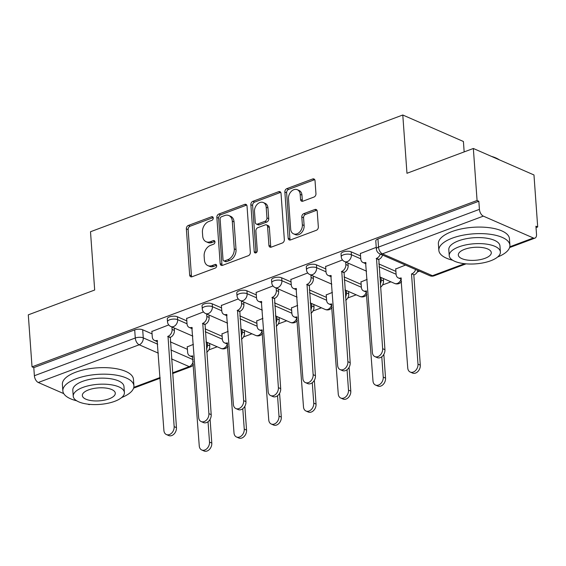 <?xml version="1.0" encoding="UTF-8"?>
<svg xmlns="http://www.w3.org/2000/svg" width="566" height="566" viewBox="0 0 566 566"><rect width="100%" height="100%" fill="white"/><g stroke="black" fill="none" stroke-linecap="round" stroke-linejoin="round"><path stroke-width="0.85" d="M213.248 217.981A1.96 1.443 -66.4 0 0 212.505 216.764A1.96 1.443 -66.4 0 0 211.592 216.757L188.358 225.445A2.795 2.059 -66.4 0 0 186.355 228.827L189.667 275.005A2.795 2.059 -66.4 0 0 190.735 276.753A2.795 2.059 -66.4 0 0 192.037 276.753L215.271 268.072A1.96 1.443 -66.4 0 0 216.672 265.702A1.96 1.443 -66.4 0 0 215.922 264.478A1.96 1.443 -66.4 0 0 215.009 264.478L212.002 265.603A8.95 6.587 -66.4 0 1 207.835 265.596A8.95 6.587 -66.4 0 1 204.418 260.006L204.142 256.157A8.95 6.587 -66.4 0 1 210.552 245.333L213.559 244.208A1.96 1.443 -66.4 0 0 214.96 241.845A1.96 1.443 -66.4 0 0 214.21 240.621A1.96 1.443 -66.4 0 0 213.297 240.621L210.297 241.739A8.95 6.587 -66.4 0 1 206.123 241.732A8.95 6.587 -66.4 0 1 202.706 236.149L202.43 232.301A8.95 6.587 -66.4 0 1 208.84 221.476L211.847 220.351A1.96 1.443 -66.4 0 0 213.248 217.981M313.953 197.067A2.795 2.059 -66.4 0 0 315.955 193.685L315.029 180.724A2.795 2.059 -66.4 0 0 313.96 178.983A2.795 2.059 -66.4 0 0 312.658 178.976L286.856 188.627A2.795 2.059 -66.4 0 0 284.854 192.008L288.165 238.187A2.795 2.059 -66.4 0 0 289.233 239.927A2.795 2.059 -66.4 0 0 290.535 239.934L316.337 230.291A2.795 2.059 -66.4 0 0 318.34 226.902L317.215 211.252A2.795 2.059 -66.4 0 0 316.146 209.512A2.795 2.059 -66.4 0 0 314.845 209.505L303.8 213.637A2.795 2.059 -66.4 0 0 301.798 217.019L302.357 224.78A7.485 5.504 -66.4 0 1 299.626 232.067A7.485 5.504 -66.4 0 1 293.513 233.822A7.485 5.504 -66.4 0 1 290.662 229.152L288.483 198.751A7.485 5.504 -66.4 0 1 291.214 191.464A7.485 5.504 -66.4 0 1 297.327 189.709A7.485 5.504 -66.4 0 1 300.178 194.379L300.539 199.444A2.795 2.059 -66.4 0 0 301.607 201.192A2.795 2.059 -66.4 0 0 302.909 201.192L313.953 197.067M32.029 366.853L28.3 314.838L94.678 290.025L90.503 231.742L402.787 115.004L406.968 173.288L473.346 148.476L477.074 200.484L32.029 366.853L33.797 367.624L34.377 375.725L135.281 338.008A5.702 2.243 -4.1 0 1 143.269 337.888L157.723 344.199M247.031 206.144A2.795 2.059 -66.4 0 0 245.962 204.397A2.795 2.059 -66.4 0 0 244.661 204.397L218.858 214.04A2.795 2.059 -66.4 0 0 216.856 217.422L220.167 263.6A2.795 2.059 -66.4 0 0 221.235 265.348A2.795 2.059 -66.4 0 0 222.537 265.348L248.34 255.705A2.795 2.059 -66.4 0 0 250.342 252.323L247.031 206.144M252.861 201.333L278.656 191.69A2.795 2.059 -66.4 0 1 279.965 191.69A2.795 2.059 -66.4 0 1 281.026 193.438L284.337 239.616A2.795 2.059 -66.4 0 1 282.335 242.998L271.291 247.123A2.795 2.059 -66.4 0 1 269.989 247.123A2.795 2.059 -66.4 0 1 268.921 245.375L267.584 226.648A2.795 2.059 -66.4 0 0 266.515 224.9A2.795 2.059 -66.4 0 0 265.213 224.9L257.884 227.638A2.795 2.059 -66.4 0 0 255.882 231.02L257.282 250.519A1.96 1.443 -66.4 0 1 256.568 252.429A1.96 1.443 -66.4 0 1 254.969 252.882A1.96 1.443 -66.4 0 1 254.219 251.665L250.858 204.715A2.795 2.059 -66.4 0 1 252.861 201.333L254.622 202.104L280.425 192.461L278.656 191.69M473.346 148.476L533.971 174.965L537.7 226.973L536.03 227.596M208.797 349.922L217.203 346.781M243.543 336.933L251.948 333.791M278.288 323.943L286.7 320.802M313.04 310.953L321.446 307.812M347.786 297.964L356.191 294.822M382.538 284.974L390.943 281.833M417.284 271.984L419.441 271.178M464.162 151.907L463.413 141.493L402.787 115.004M477.074 200.484L478.843 201.255L479.423 209.356A5.702 3.141 69.5 0 0 483.329 216.127L533.356 237.989A5.702 3.141 69.5 0 0 534.976 238.095A5.702 3.141 69.5 0 0 536.511 234.303L535.931 226.202L537.7 226.973M33.797 367.624L134.701 329.9A5.702 2.243 -4.1 0 1 142.689 329.78L152.063 333.876M170.295 341.843L187.417 349.321M90.107 404.4L89.93 404.464A5.702 3.141 -110.5 0 1 88.31 404.35L87.886 404.166M63.76 393.625L38.283 382.496A5.702 3.141 -110.5 0 1 34.377 375.725M203.498 311.923L186.639 318.467M228.162 331.365L221.992 333.912M238.251 298.933L221.384 305.477M262.907 318.375L256.738 320.922M272.996 285.943L256.136 292.488M297.652 305.385L291.483 307.932M307.748 272.954L290.882 279.498M332.405 292.396L326.235 294.943M342.494 259.964L325.634 266.508M367.15 279.406L360.981 281.953M376.248 247.349L360.379 253.518M405.482 265.079L395.733 268.963M351.182 251.842L351.387 254.721A5.702 2.243 -4.1 0 0 344.984 254.396A5.702 2.243 -4.1 0 0 341.248 256.794L341.036 253.915A5.702 2.243 175.9 0 1 344.779 251.516A5.702 2.243 175.9 0 1 351.182 251.842L360.556 255.938M378.788 263.905L395.903 271.383M316.429 264.831L316.635 267.711A5.702 2.243 -4.1 0 0 310.232 267.385A5.702 2.243 -4.1 0 0 306.496 269.784L306.291 266.904A5.702 2.243 175.9 0 1 310.026 264.506A5.702 2.243 175.9 0 1 316.429 264.831L325.804 268.928M344.043 276.894L361.158 284.373M281.684 277.821L281.889 280.701A5.702 2.243 -4.1 0 0 275.486 280.375A5.702 2.243 -4.1 0 0 271.751 282.774L271.546 279.894A5.702 2.243 175.9 0 1 275.281 277.496A5.702 2.243 175.9 0 1 281.684 277.821L291.058 281.918M309.291 289.884L326.405 297.362M246.932 290.811L247.137 293.69A5.702 2.243 -4.1 0 0 240.741 293.365A5.702 2.243 -4.1 0 0 236.998 295.763L236.793 292.884A5.702 2.243 175.9 0 1 240.529 290.485A5.702 2.243 175.9 0 1 246.932 290.811L256.306 294.907M274.545 302.874L291.66 310.352M212.186 303.8L212.392 306.68A5.702 2.243 -4.1 0 0 205.989 306.355A5.702 2.243 -4.1 0 0 202.253 308.753L202.048 305.873A5.702 2.243 175.9 0 1 205.783 303.475A5.702 2.243 175.9 0 1 212.186 303.8L221.561 307.897M239.793 315.863L256.907 323.342M177.441 316.79L177.646 319.67A5.702 2.243 -4.1 0 0 171.243 319.344A5.702 2.243 -4.1 0 0 167.501 321.743L167.295 318.863A5.702 2.243 175.9 0 1 171.038 316.465A5.702 2.243 175.9 0 1 177.441 316.79L186.808 320.887M205.048 328.853L222.162 336.331M168.753 324.912L151.886 331.457M193.409 344.354L187.24 346.901M478.843 201.255L377.939 238.979A5.702 2.243 175.9 0 0 375.789 240.925L376.369 249.033A5.702 2.243 -4.1 0 1 378.52 247.08L479.423 209.356M206.123 241.732L207.892 242.51A8.95 6.587 -66.4 0 0 212.059 242.517L210.297 241.739M214.889 241.456L212.059 242.517M207.835 265.596L209.597 266.367A8.95 6.587 -66.4 0 0 213.771 266.374L212.002 265.603M216.601 265.312L213.771 266.374M213.184 217.599L190.126 226.216A2.795 2.059 -66.4 0 0 188.124 229.598L191.435 275.776A2.795 2.059 -66.4 0 0 191.747 276.838M246.719 205.083A2.795 2.059 -66.4 0 0 246.429 205.168L220.627 214.811A2.795 2.059 -66.4 0 0 218.625 218.2L221.936 264.372A2.795 2.059 -66.4 0 0 222.247 265.433M221.525 216.736A1.96 1.443 -66.4 0 0 220.117 219.106L223.025 259.638A1.96 1.443 -66.4 0 0 223.775 260.855A1.96 1.443 -66.4 0 0 224.688 260.862L227.857 259.674A8.95 6.587 -66.4 0 0 234.26 248.849L232.279 221.143A8.95 6.587 -66.4 0 0 228.862 215.554A8.95 6.587 -66.4 0 0 224.695 215.547L221.525 216.736M223.775 260.855L225.537 261.634A1.96 1.443 -66.4 0 0 226.45 261.634L224.688 260.862M228.862 215.554L230.631 216.325A8.95 6.587 -66.4 0 1 234.048 221.914L236.029 249.62A8.95 6.587 -66.4 0 1 229.626 260.445L226.45 261.634M266.515 224.9L268.284 225.678A2.795 2.059 -66.4 0 1 269.352 227.419L270.69 246.146A2.795 2.059 -66.4 0 0 271.008 247.208M254.622 202.104A2.795 2.059 -66.4 0 0 252.62 205.486L255.988 252.436A1.96 1.443 -66.4 0 0 256.051 252.811M266.19 207.213A7.485 5.504 -66.4 0 0 263.339 202.543A7.485 5.504 -66.4 0 0 257.226 204.305A7.485 5.504 -66.4 0 0 254.488 211.585L255.259 222.297A2.795 2.059 -66.4 0 0 256.327 224.044A2.795 2.059 -66.4 0 0 257.629 224.044L264.952 221.306A2.795 2.059 -66.4 0 0 266.954 217.924L266.19 207.213L267.959 207.991A7.485 5.504 -66.4 0 0 265.1 203.314L263.339 202.543M256.327 224.044L258.096 224.815A2.795 2.059 -66.4 0 0 259.398 224.822L257.629 224.044M267.959 207.991L268.723 218.695A2.795 2.059 -66.4 0 1 266.72 222.084L259.398 224.822M297.327 189.709L299.096 190.48A7.485 5.504 -66.4 0 1 301.947 195.15L302.308 200.215A2.795 2.059 -66.4 0 0 302.619 201.277M293.513 233.822L295.282 234.593A7.485 5.504 -66.4 0 0 301.388 232.838A7.485 5.504 -66.4 0 0 304.126 225.551L302.357 224.78M316.903 210.191A2.795 2.059 -66.4 0 0 316.613 210.283L305.569 214.408A2.795 2.059 -66.4 0 0 303.567 217.79L304.126 225.551M314.71 179.663A2.795 2.059 -66.4 0 0 314.42 179.755L288.625 189.398A2.795 2.059 -66.4 0 0 286.622 192.78L289.934 238.958A2.795 2.059 -66.4 0 0 290.245 240.019M187.226 346.668L187.629 352.293A5.702 4.195 -66.4 0 0 189.801 355.851A5.702 4.195 -66.4 0 0 192.454 355.858L199.253 445.902A6.551 4.825 -66.4 0 0 201.751 449.991A6.551 4.825 -66.4 0 0 207.106 448.456A6.551 4.825 -66.4 0 0 209.498 442.074L208.04 421.698M206.484 348.939A5.702 4.195 -66.4 0 0 207.453 344.885L207.276 342.444M209.576 343.449L209.753 345.89A5.702 4.195 113.6 0 1 206.724 352.236M210.092 419.293L211.797 443.079A6.551 4.825 113.6 0 1 209.406 449.461A6.551 4.825 113.6 0 1 204.05 450.996L201.751 449.991M192.886 357.082A5.702 4.195 113.6 0 1 192.1 356.856L189.801 355.851M151.872 331.223L152.275 336.848A5.702 4.195 -66.4 0 0 154.447 340.407A5.702 4.195 -66.4 0 0 157.107 340.414L163.907 430.457A6.551 4.825 -66.4 0 0 166.404 434.547A6.551 4.825 -66.4 0 0 171.753 433.011A6.551 4.825 -66.4 0 0 174.151 426.63L168.017 336.331A5.702 4.195 -66.4 0 0 172.099 329.44L174.399 330.445A5.702 4.195 113.6 0 1 170.316 337.336L176.451 427.634A6.551 4.825 113.6 0 1 174.052 434.016A6.551 4.825 113.6 0 1 168.703 435.551L166.404 434.547M174.222 328.004L174.399 330.445M157.539 341.638A5.702 4.195 113.6 0 1 156.747 341.411L154.447 340.407M171.923 326.999L172.099 329.44M167.685 336.459L169.984 337.463M221.971 333.678L222.374 339.303A5.702 4.195 -66.4 0 0 224.546 342.862A5.702 4.195 -66.4 0 0 227.207 342.869L234.006 432.912A6.551 4.825 -66.4 0 0 236.503 437.002A6.551 4.825 -66.4 0 0 241.852 435.466A6.551 4.825 -66.4 0 0 244.25 429.085L242.786 408.709M241.236 335.949A5.702 4.195 -66.4 0 0 242.198 331.895L242.022 329.454M244.321 330.459L244.498 332.9A5.702 4.195 113.6 0 1 241.47 339.246M244.845 406.303L246.55 430.089A6.551 4.825 113.6 0 1 244.151 436.471A6.551 4.825 113.6 0 1 238.802 438.006L236.503 437.002M227.638 344.093A5.702 4.195 113.6 0 1 226.846 343.866L224.546 342.862M256.723 320.689L257.127 326.313A5.702 4.195 -66.4 0 0 259.299 329.872A5.702 4.195 -66.4 0 0 261.952 329.879L268.751 419.922A6.551 4.825 -66.4 0 0 271.248 424.012A6.551 4.825 -66.4 0 0 276.604 422.477A6.551 4.825 -66.4 0 0 278.996 416.095L277.538 395.719M275.982 322.96A5.702 4.195 -66.4 0 0 276.951 318.906L276.774 316.465M279.073 317.469L279.243 319.91A5.702 4.195 113.6 0 1 276.222 326.257M279.59 393.313L281.295 417.1A6.551 4.825 113.6 0 1 278.904 423.481A6.551 4.825 113.6 0 1 273.548 425.016L271.248 424.012M262.383 331.103A5.702 4.195 113.6 0 1 261.591 330.877L259.299 329.872M186.624 318.233L187.028 323.858A5.702 4.195 -66.4 0 0 189.2 327.417A5.702 4.195 -66.4 0 0 191.853 327.424L198.652 417.467A6.551 4.825 -66.4 0 0 201.149 421.557A6.551 4.825 -66.4 0 0 206.505 420.022A6.551 4.825 -66.4 0 0 208.896 413.64L202.77 323.342A5.702 4.195 -66.4 0 0 206.852 316.451L209.144 317.455A5.702 4.195 113.6 0 1 205.069 324.346L211.196 414.645A6.551 4.825 113.6 0 1 208.804 421.026A6.551 4.825 113.6 0 1 203.449 422.561L201.149 421.557M208.974 315.014L209.144 317.455M192.284 328.648A5.702 4.195 113.6 0 1 191.492 328.421L189.2 327.417M206.675 314.01L206.852 316.451M202.437 323.469L204.729 324.474M221.37 305.244L221.773 310.868A5.702 4.195 -66.4 0 0 223.945 314.427A5.702 4.195 -66.4 0 0 226.605 314.434L233.397 404.478A6.551 4.825 -66.4 0 0 235.902 408.567A6.551 4.825 -66.4 0 0 241.25 407.032A6.551 4.825 -66.4 0 0 243.649 400.65L237.515 310.352A5.702 4.195 -66.4 0 0 241.597 303.461L243.896 304.466A5.702 4.195 113.6 0 1 239.814 311.357L245.941 401.655A6.551 4.825 113.6 0 1 243.55 408.036A6.551 4.825 113.6 0 1 238.194 409.572L235.902 408.567M243.72 302.025L243.896 304.466M227.037 315.658A5.702 4.195 113.6 0 1 226.244 315.432L223.945 314.427M241.42 301.02L241.597 303.461M237.182 310.479L239.482 311.484M121.626 397.565A35.623 14.001 175.9 0 0 133.916 385.814A35.623 14.001 175.9 0 0 113.391 374.734A35.623 14.001 175.9 0 0 76.29 378.704A35.623 14.001 175.9 0 0 62.854 390.908A35.623 14.001 175.9 0 0 76.693 400.792M133.916 385.814L133.449 379.277A35.623 14.001 175.9 0 0 112.924 368.197A35.623 14.001 175.9 0 0 75.823 372.173A35.623 14.001 175.9 0 0 62.387 384.371L62.854 390.908M73.233 396.207L72.802 390.193A25.647 10.082 -4.1 0 1 82.473 381.406A25.647 10.082 -4.1 0 1 109.188 378.548A25.647 10.082 -4.1 0 1 123.968 386.528L124.4 392.535A25.647 10.082 175.9 0 0 109.62 384.562A25.647 10.082 175.9 0 0 82.905 387.42A25.647 10.082 175.9 0 0 73.233 396.207A25.647 10.082 175.9 0 0 88.013 404.181A25.647 10.082 175.9 0 0 114.721 401.322A25.647 10.082 175.9 0 0 124.4 392.535M88.565 389.889A16.527 6.495 175.9 0 0 82.332 395.556A16.527 6.495 175.9 0 0 91.855 400.693A16.527 6.495 175.9 0 0 109.068 398.853A16.527 6.495 175.9 0 0 115.301 393.186A16.527 6.495 175.9 0 0 105.778 388.05A16.527 6.495 175.9 0 0 88.565 389.889M491.451 156.379A34.767 13.669 -4.1 0 1 499.318 159.824M498.936 159.654A35.623 14.001 175.9 0 0 493.814 157.419M497.62 257.014A35.623 14.001 175.9 0 0 509.909 245.262A35.623 14.001 175.9 0 0 489.385 234.175A35.623 14.001 175.9 0 0 452.284 238.152A35.623 14.001 175.9 0 0 438.848 250.349A35.623 14.001 175.9 0 0 452.687 260.233M509.909 245.262L509.442 238.725A35.623 14.001 175.9 0 0 488.918 227.645A35.623 14.001 175.9 0 0 451.817 231.614A35.623 14.001 175.9 0 0 438.381 243.819L438.848 250.349M449.227 255.648L448.796 249.641A25.647 10.082 -4.1 0 1 458.467 240.854A25.647 10.082 -4.1 0 1 485.182 237.996A25.647 10.082 -4.1 0 1 499.962 245.969L500.394 251.983A25.647 10.082 175.9 0 0 485.614 244.003A25.647 10.082 175.9 0 0 458.899 246.868A25.647 10.082 175.9 0 0 449.227 255.648A25.647 10.082 175.9 0 0 464.007 263.629A25.647 10.082 175.9 0 0 490.715 260.77A25.647 10.082 175.9 0 0 500.394 251.983M464.559 249.337A16.527 6.495 175.9 0 0 458.326 254.997A16.527 6.495 175.9 0 0 467.849 260.141A16.527 6.495 175.9 0 0 485.062 258.294A16.527 6.495 175.9 0 0 491.295 252.634A16.527 6.495 175.9 0 0 481.772 247.491A16.527 6.495 175.9 0 0 464.559 249.337M291.469 307.699L291.872 313.323A5.702 4.195 -66.4 0 0 294.044 316.882A5.702 4.195 -66.4 0 0 296.704 316.889L303.496 406.933A6.551 4.825 -66.4 0 0 306.001 411.022A6.551 4.825 -66.4 0 0 311.35 409.487A6.551 4.825 -66.4 0 0 313.748 403.105L312.283 382.729M310.734 309.97A5.702 4.195 -66.4 0 0 311.696 305.916L311.519 303.475M313.819 304.48L313.996 306.921A5.702 4.195 113.6 0 1 310.967 313.267M314.335 380.324L316.04 404.11A6.551 4.825 113.6 0 1 313.649 410.492A6.551 4.825 113.6 0 1 308.293 412.027L306.001 411.022M297.136 318.113A5.702 4.195 113.6 0 1 296.343 317.887L294.044 316.882M326.214 294.709L326.617 300.341A5.702 4.195 -66.4 0 0 328.796 303.892A5.702 4.195 -66.4 0 0 331.45 303.9L338.249 393.943A6.551 4.825 -66.4 0 0 340.746 398.032A6.551 4.825 -66.4 0 0 346.102 396.497A6.551 4.825 -66.4 0 0 348.493 390.115L347.036 369.747M345.479 296.98A5.702 4.195 -66.4 0 0 346.442 292.926L346.272 290.485M348.571 291.49L348.741 293.931A5.702 4.195 113.6 0 1 345.713 300.277M349.088 367.334L350.793 391.12A6.551 4.825 113.6 0 1 348.394 397.502A6.551 4.825 113.6 0 1 343.046 399.037L340.746 398.032M331.881 305.124A5.702 4.195 113.6 0 1 331.089 304.897L328.796 303.892M360.966 281.719L361.37 287.351A5.702 4.195 -66.4 0 0 363.542 290.903A5.702 4.195 -66.4 0 0 366.195 290.91L372.994 380.953A6.551 4.825 -66.4 0 0 375.491 385.05A6.551 4.825 -66.4 0 0 380.847 383.507A6.551 4.825 -66.4 0 0 383.239 377.126L381.781 356.757M380.225 283.99A5.702 4.195 -66.4 0 0 381.194 279.937L381.017 277.496M383.316 278.5L383.493 280.941A5.702 4.195 113.6 0 1 380.465 287.287M383.833 354.344L385.538 378.13A6.551 4.825 113.6 0 1 383.147 384.512A6.551 4.825 113.6 0 1 377.791 386.047L375.491 385.05M366.627 292.134A5.702 4.195 113.6 0 1 365.841 291.907L363.542 290.903M256.115 292.254L256.518 297.879A5.702 4.195 -66.4 0 0 258.697 301.437A5.702 4.195 -66.4 0 0 261.351 301.445L268.15 391.488A6.551 4.825 -66.4 0 0 270.647 395.577A6.551 4.825 -66.4 0 0 276.003 394.042A6.551 4.825 -66.4 0 0 278.394 387.66L272.267 297.362A5.702 4.195 -66.4 0 0 276.342 290.471L278.642 291.476A5.702 4.195 113.6 0 1 274.56 298.367L280.694 388.665A6.551 4.825 113.6 0 1 278.295 395.047A6.551 4.825 113.6 0 1 272.946 396.582L270.647 395.577M278.465 289.035L278.642 291.476M261.782 302.668A5.702 4.195 113.6 0 1 260.99 302.442L258.697 301.437M276.173 288.03L276.342 290.471M271.928 297.49L274.227 298.494M290.867 279.264L291.271 284.889A5.702 4.195 -66.4 0 0 293.443 288.448A5.702 4.195 -66.4 0 0 296.096 288.455L302.895 378.498A6.551 4.825 -66.4 0 0 305.392 382.588A6.551 4.825 -66.4 0 0 310.748 381.052A6.551 4.825 -66.4 0 0 313.139 374.671L307.013 284.373A5.702 4.195 -66.4 0 0 311.095 277.481L313.394 278.486A5.702 4.195 113.6 0 1 309.312 285.377L315.439 375.675A6.551 4.825 113.6 0 1 313.048 382.057A6.551 4.825 113.6 0 1 307.692 383.592L305.392 382.588M313.217 276.045L313.394 278.486M296.527 289.679A5.702 4.195 113.6 0 1 295.742 289.452L293.443 288.448M310.918 275.041L311.095 277.481M306.68 284.5L308.979 285.505M325.613 266.275L326.016 271.899A5.702 4.195 -66.4 0 0 328.188 275.458A5.702 4.195 -66.4 0 0 330.848 275.465L337.647 365.509A6.551 4.825 -66.4 0 0 340.145 369.598A6.551 4.825 -66.4 0 0 345.493 368.063A6.551 4.825 -66.4 0 0 347.892 361.681L341.765 271.383A5.702 4.195 -66.4 0 0 345.84 264.492L348.14 265.496A5.702 4.195 113.6 0 1 344.057 272.387L350.191 362.686A6.551 4.825 113.6 0 1 347.793 369.067A6.551 4.825 113.6 0 1 342.444 370.603L340.145 369.598M347.963 263.056L348.14 265.496M331.28 276.689A5.702 4.195 113.6 0 1 330.487 276.463L328.188 275.458M345.67 262.051L345.84 264.492M341.425 271.51L343.725 272.515M417.92 270.513A5.702 4.195 113.6 0 1 414.156 274.843L411.864 273.838A5.702 4.195 -66.4 0 0 415.621 269.508M395.712 268.73L396.115 274.361A5.702 4.195 -66.4 0 0 398.287 277.913A5.702 4.195 -66.4 0 0 400.947 277.92L407.746 367.964A6.551 4.825 -66.4 0 0 410.244 372.06A6.551 4.825 -66.4 0 0 415.593 370.518A6.551 4.825 -66.4 0 0 417.991 364.136L411.524 273.965M413.824 274.97L420.29 365.141A6.551 4.825 113.6 0 1 417.892 371.522A6.551 4.825 113.6 0 1 412.543 373.058L410.244 372.06M401.379 279.144A5.702 4.195 113.6 0 1 400.587 278.918L398.287 277.913M360.365 253.285L360.768 258.91A5.702 4.195 -66.4 0 0 362.94 262.468A5.702 4.195 -66.4 0 0 365.594 262.475L372.393 352.519A6.551 4.825 -66.4 0 0 374.89 356.608A6.551 4.825 -66.4 0 0 380.246 355.073A6.551 4.825 -66.4 0 0 382.637 348.691L376.51 258.393A5.702 4.195 -66.4 0 0 380.274 254.063M382.566 255.068A5.702 4.195 113.6 0 1 378.81 259.398L384.937 349.696A6.551 4.825 113.6 0 1 382.545 356.078A6.551 4.825 113.6 0 1 377.189 357.613L374.89 356.608M366.025 263.699A5.702 4.195 113.6 0 1 365.24 263.473L362.94 262.468M376.178 258.52L378.47 259.525M213.127 217.429L211.592 216.757M216.545 265.15L215.009 264.478M214.832 241.286L213.297 240.621M483.329 216.127L382.425 253.851L432.452 275.706L464.573 263.699M509.81 246.79L533.356 237.989M142.689 329.78L143.269 337.888A5.702 4.195 -66.4 0 1 139.186 344.779L38.283 382.496M170.882 349.951L193.07 359.643M172.524 372.874L189.214 366.634L171.519 358.901M158.36 353.156L139.186 344.779A5.702 3.141 -110.5 0 1 135.281 338.008L134.701 329.9M133.817 387.342L160.107 377.515M341.248 256.794A5.702 5.702 0 0 0 344.652 261.605A5.702 4.195 113.6 0 0 347.305 261.612A5.702 4.195 113.6 0 0 351.387 254.721L360.761 258.818M378.994 266.784L396.108 274.262M306.496 269.784A5.702 5.702 0 0 0 309.899 274.595A5.702 4.195 113.6 0 0 312.559 274.602A5.702 4.195 113.6 0 0 316.635 267.711L326.009 271.807M344.248 279.774L361.363 287.252M271.751 282.774A5.702 5.702 0 0 0 275.154 287.585A5.702 4.195 113.6 0 0 277.807 287.592A5.702 4.195 113.6 0 0 281.889 280.701L291.264 284.797M309.496 292.764L326.61 300.242M236.998 295.763A5.702 5.702 0 0 0 240.401 300.574A5.702 4.195 113.6 0 0 243.062 300.581A5.702 4.195 113.6 0 0 247.137 293.69L256.511 297.787M274.751 305.753L291.865 313.231M202.253 308.753A5.702 5.702 0 0 0 205.656 313.564A5.702 4.195 113.6 0 0 208.309 313.571A5.702 4.195 113.6 0 0 212.392 306.68L221.766 310.776M239.998 318.743L257.12 326.221M167.501 321.743A5.702 5.702 0 0 0 170.904 326.554A5.702 4.195 113.6 0 0 173.564 326.561A5.702 4.195 113.6 0 0 177.646 319.67L187.021 323.766M205.253 331.733L222.367 339.211M227.362 344.043A5.702 4.195 113.6 0 1 223.584 348.415A5.702 4.195 -66.4 0 1 220.931 348.408A5.702 5.702 0 0 0 227.815 346.555M262.108 331.053A5.702 4.195 113.6 0 1 258.337 335.426A5.702 4.195 -66.4 0 1 255.676 335.419A5.702 5.702 0 0 0 262.56 333.565M296.86 318.064A5.702 4.195 113.6 0 1 293.082 322.436A5.702 4.195 -66.4 0 1 290.422 322.429A5.702 5.702 0 0 0 297.306 320.575M331.605 305.074A5.702 4.195 113.6 0 1 327.827 309.446A5.702 4.195 -66.4 0 1 325.174 309.446A5.702 5.702 0 0 0 332.058 307.586M366.358 292.084A5.702 4.195 113.6 0 1 362.58 296.457A5.702 4.195 -66.4 0 1 359.919 296.457A5.702 5.702 0 0 0 366.803 294.596M401.103 279.095A5.702 4.195 113.6 0 1 397.325 283.467A5.702 4.195 -66.4 0 1 394.672 283.467A5.702 5.702 0 0 0 401.556 281.606M377.939 238.979L378.52 247.08A5.702 3.141 -110.5 0 0 382.425 253.851A5.702 4.195 113.6 0 1 379.772 253.844L429.792 275.699A5.702 5.702 0 0 0 434.072 275.819L466.101 263.841M434.072 275.819A5.702 3.141 69.5 0 1 432.452 275.706A5.702 4.195 113.6 0 1 429.792 275.699M193.197 361.398A5.702 4.195 -66.4 0 1 189.214 366.634A5.702 3.141 69.5 0 0 190.834 366.747A5.702 5.702 0 0 0 193.438 364.766M191.435 275.776L189.667 275.005M188.124 229.598L186.355 228.827M190.126 226.216L188.358 225.445M221.936 264.372L220.167 263.6M218.625 218.2L216.856 217.422M220.627 214.811L218.858 214.04M246.429 205.168L244.661 204.397M229.626 260.445L227.857 259.674M236.029 249.62L234.26 248.849M234.048 221.914L232.279 221.143M270.69 246.146L268.921 245.375M269.352 227.419L267.584 226.648M255.988 252.436L254.219 251.665M252.62 205.486L250.858 204.715M266.72 222.084L264.952 221.306M268.723 218.695L266.954 217.924M302.308 200.215L300.539 199.444M301.947 195.15L300.178 194.379M303.567 217.79L301.798 217.019M305.569 214.408L303.8 213.637M316.613 210.283L314.845 209.505M289.934 238.958L288.165 238.187M286.622 192.78L284.854 192.008M288.625 189.398L286.856 188.627M314.42 179.755L312.658 178.976M209.753 345.89L207.453 344.885M192.808 356.014L192.454 355.858M211.797 443.079L209.498 442.074M157.107 340.414L157.461 340.569M168.017 336.331L170.316 337.336M174.151 426.63L176.451 427.634M244.498 332.9L242.198 331.895M227.56 343.024L227.207 342.869M246.55 430.089L244.25 429.085M279.243 319.91L276.951 318.906M262.306 330.035L261.952 329.879M281.295 417.1L278.996 416.095M191.853 327.424L192.207 327.58M202.77 323.342L205.069 324.346M208.896 413.64L211.196 414.645M226.605 314.434L226.959 314.59M237.515 310.352L239.814 311.357M243.649 400.65L245.941 401.655M313.996 306.921L311.696 305.916M297.058 317.045L296.704 316.889M316.04 404.11L313.748 403.105M348.741 293.931L346.442 292.926M331.803 304.055L331.45 303.9M350.793 391.12L348.493 390.115M383.493 280.941L381.194 279.937M366.556 291.065L366.195 290.91M385.538 378.13L383.239 377.126M261.351 301.445L261.704 301.6M272.267 297.362L274.56 298.367M278.394 387.66L280.694 388.665M296.096 288.455L296.45 288.61M307.013 284.373L309.312 285.377M313.139 374.671L315.439 375.675M330.848 275.465L331.202 275.621M341.765 271.383L344.057 272.387M347.892 361.681L350.191 362.686M414.156 274.843L411.864 273.838M401.301 278.076L400.947 277.92M420.29 365.141L417.991 364.136M365.594 262.475L365.947 262.631M376.51 258.393L378.81 259.398M382.637 348.691L384.937 349.696M220.931 348.408L205.982 341.878M192.822 336.133L170.904 326.554M255.676 335.419L240.727 328.888M227.567 323.144L205.656 313.564M290.422 322.429L275.479 315.899M262.32 310.154L240.401 300.574M325.174 309.446L310.225 302.909M297.065 297.164L275.154 287.585M359.919 296.457L344.97 289.919M331.817 284.174L309.899 274.595M394.672 283.467L379.722 276.93M366.563 271.185L344.652 261.605M376.369 249.033A5.702 5.702 0 0 0 379.772 253.844M509.591 247.583L534.976 238.095M133.597 388.142L160.157 378.208M172.573 373.567L190.834 366.747"/></g></svg>
